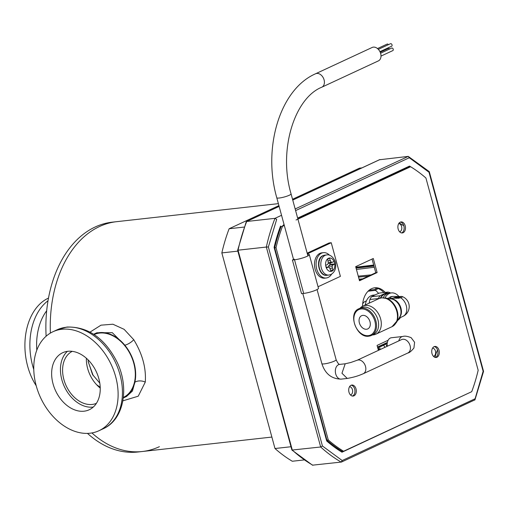 <?xml version="1.0" encoding="UTF-8"?>
<svg xmlns="http://www.w3.org/2000/svg" width="509" height="509" viewBox="0 0 509 509"><rect width="100%" height="100%" fill="white"/><g stroke="black" fill="none" stroke-linecap="round" stroke-linejoin="round"><path stroke-width="0.76" d="M433.464 356.338A4.117 2.8 83.6 0 0 435.437 351.064A4.117 2.8 83.6 0 0 432.535 348.175M350.44 394.927A4.117 2.8 83.6 0 0 352.432 389.646A4.117 2.8 83.6 0 0 349.524 386.757M399.61 231.786A4.117 2.8 83.6 0 0 401.595 226.511A4.117 2.8 83.6 0 0 398.712 223.623M437.536 349.963A29.789 20.265 83.6 0 0 435.061 357.375A29.789 20.265 -96.4 0 1 437.536 349.963M325.938 438.217A29.789 20.265 83.6 0 0 326.759 439.553A29.789 20.265 -96.4 0 1 325.938 438.217M327.491 440.622A29.789 20.265 83.6 0 0 330.284 443.975A29.789 20.265 -96.4 0 1 327.491 440.622M335.533 447.952A29.789 20.265 83.6 0 0 338.949 449.313A29.789 20.265 -96.4 0 1 335.533 447.952M324.169 430.016L323.928 430.824L324.169 430.016M276.616 256.682L277.195 257.109L276.616 256.682M284.06 224.539A29.789 20.265 83.6 0 0 282.711 225.722A29.789 20.265 -96.4 0 1 284.06 224.539M280.434 228.331A29.789 20.265 83.6 0 0 278.849 230.774A29.789 20.265 -96.4 0 1 280.434 228.331M274.745 244.708A29.789 20.265 83.6 0 0 274.606 249.289A29.789 20.265 -96.4 0 1 274.745 244.708M402.765 169.217L402.524 170.025L402.765 169.217M405.202 168.778A29.789 20.265 83.6 0 0 404.509 168.835A29.789 20.265 83.6 0 0 403.071 169.077A29.789 20.265 -96.4 0 1 404.509 168.835A29.789 20.265 -96.4 0 1 405.202 168.778M399.304 222.84A29.789 20.265 83.6 0 0 403.771 225.633A29.789 20.265 -96.4 0 1 399.304 222.84M342.85 451.324L341.533 451.935M408.612 166.5A156.333 106.362 -96.4 0 1 409.255 166.895L297.81 218.705M297.644 218.087L409.516 166.08A156.333 106.362 -96.4 0 1 410.598 166.742L296.047 219.996M470.348 392.312L341.978 452.208A156.333 106.362 -96.4 0 1 326.676 440.953L274.09 247.399A156.333 106.362 -96.4 0 1 280.529 226.041M291.873 449.956L237.627 250.294L246.197 221.848L246.693 221.491A165.584 112.654 83.6 0 0 238.047 250.193L266.341 247.043L320.67 446.991A165.584 112.654 83.6 0 0 341.227 462.115L342.194 460.537L322.432 445.999L320.67 446.991L291.937 450.064L312.488 465.175L341.463 462.051L474.973 399.819L483.55 371.373L429.303 171.711M379.498 159.756L408.25 156.39L409.3 157.745L429.062 172.29L428.807 171.52L483.13 371.29L474.7 400.112M295.163 208.964L408.25 156.39L429.24 171.603M281.547 215.294L274.994 218.336L276.68 219.398L268.364 246.992L266.341 247.043A165.584 112.654 83.6 0 1 274.994 218.336L246.693 221.491L279.136 206.412M238.047 250.193L292.109 449.377M376.768 288.151L374.923 289.532L369.159 290.219M378.028 288.52L375.426 290.34A22.237 15.13 -96.4 0 1 378.569 293.388M304.229 459.92L292.293 461.249A159.572 108.563 -96.4 0 1 274.987 448.518L221.841 252.909A159.572 108.563 -96.4 0 1 229.126 228.745L278.913 205.598M361.95 167.875L359.481 168.148L292.529 199.267M290.995 446.737L274.987 448.518M221.841 252.909L237.849 251.128M244.25 227.059L229.126 228.745M100.216 387.209L96.646 384.766M90.068 332.084L100.992 325.168L112.896 324.22L124.12 329.329L133.752 339.707C142.431 353.933 146.274 368.071 145.275 382.119L138.232 396.199L122.879 400.837M99.573 226.499A115.632 78.672 83.6 0 0 50.378 333.102A115.632 78.672 -96.4 0 1 99.573 226.499A115.632 78.672 -96.4 0 1 116.676 221.669A115.632 78.672 83.6 0 0 99.573 226.499M91.906 432.936A115.632 78.672 83.6 0 0 142.291 451.508A115.632 78.672 -96.4 0 1 91.906 432.936M123.305 397.987A35.146 25.113 -114.9 0 0 123.331 397.974A35.146 25.113 -114.9 0 0 134.872 382.227A35.146 25.113 -114.9 0 0 124.82 345.217A35.146 25.113 -114.9 0 0 93.701 334.228A35.146 25.113 -114.9 0 0 93.675 334.241M133.752 339.707A7.864 2.768 -32.9 0 1 124.82 345.217L112.304 332.682L96.856 332.759L93.701 334.228M123.331 397.974L126.499 396.505L132.448 391.027L134.872 382.227A7.864 4.88 -174 0 1 145.275 382.119M159.393 446.679A115.632 78.672 -96.4 0 1 142.291 451.508L137.907 451.998A115.632 78.672 -96.4 0 1 87.472 433.382M46.122 336.22A115.632 78.672 -96.4 0 1 95.189 226.989A115.632 78.672 -96.4 0 1 112.292 222.159L278.385 203.645M67.398 351.35A31.45 22.472 -114.9 0 0 61.837 379.701A31.45 22.472 -114.9 0 0 93.287 407.041M98.848 378.69A31.45 22.472 65.1 0 1 89.202 409.764A31.45 22.472 65.1 0 1 53.031 383.792A31.45 22.472 65.1 0 1 62.683 352.724A31.45 22.472 65.1 0 1 98.848 378.69M115.696 376.813A54.578 38.996 -114.9 0 0 52.936 331.747A54.578 38.996 -114.9 0 0 36.19 385.676A54.578 38.996 -114.9 0 0 98.95 430.735A54.578 38.996 -114.9 0 0 115.696 376.813M36.196 385.707A54.578 37.132 -96.4 0 1 31.965 378.053A54.578 37.132 -96.4 0 1 48.501 298.089M100.241 388.1A28.676 20.487 65.1 0 1 86.365 358.241M96.405 403.344A28.676 20.487 65.1 0 1 91.887 404.477A28.676 20.487 65.1 0 1 64.923 382.8A28.676 20.487 65.1 0 1 72.233 351.35M94.12 334.54A34.688 24.782 65.1 0 1 99.879 333.039A34.688 24.782 65.1 0 1 132.569 359.469A34.688 24.782 65.1 0 1 123.369 397.446M352.438 396.053A5.548 3.779 83.6 0 0 354.678 389.067A5.548 3.779 83.6 0 0 351.223 385.205M356.026 388.914A5.548 3.779 83.6 0 0 351.891 385.039A5.548 3.779 83.6 0 0 348.983 392.191A5.548 3.779 83.6 0 0 353.119 396.072A5.548 3.779 83.6 0 0 356.026 388.914M435.45 357.464A5.548 3.779 83.6 0 0 437.695 350.478A5.548 3.779 83.6 0 0 434.241 346.61M439.044 350.326A5.548 3.779 83.6 0 0 434.909 346.444A5.548 3.779 83.6 0 0 432.001 353.602A5.548 3.779 83.6 0 0 436.137 357.477A5.548 3.779 83.6 0 0 439.044 350.326M383.856 292.554A21.321 14.507 83.6 0 0 374.064 287.897M385.205 292.401A21.321 14.507 83.6 0 0 374.732 287.801A21.321 14.507 83.6 0 0 362.497 306.272M401.62 232.931A5.548 3.779 83.6 0 0 403.86 225.945A5.548 3.779 83.6 0 0 400.405 222.077M405.209 225.792A5.548 3.779 83.6 0 0 401.073 221.918A5.548 3.779 83.6 0 0 398.165 229.069A5.548 3.779 83.6 0 0 402.301 232.944A5.548 3.779 83.6 0 0 405.209 225.792M284.308 225.455L282.47 226.314A155.41 105.732 83.6 0 0 276.024 247.692L328.267 439.973A155.41 105.732 83.6 0 0 343.581 451.241L471.722 391.675A155.41 105.732 83.6 0 0 478.167 370.291L425.925 178.01A155.41 105.732 83.6 0 0 410.61 166.742L409.261 166.895M388.119 340.273L377.074 345.407L378.416 350.364M394.723 337.372L394.24 337.429M355.683 266.671L359.507 280.764L377.118 272.576L373.288 258.489L355.683 266.671M282.47 226.314L281.121 226.46A155.41 105.732 83.6 0 0 274.675 247.845L326.918 440.126A155.41 105.732 83.6 0 0 342.233 451.394L343.581 451.241M359.392 280.338L375.769 272.729L372.054 259.062M276.024 247.692L274.675 247.845M328.267 439.973L326.918 440.126M377.118 272.576L375.769 272.729M392.973 296.41L400.271 296.499A6.375 1.043 164.8 0 1 402.161 296.524A6.375 1.043 164.8 0 1 402.377 296.702A6.375 1.043 164.8 0 1 400.869 297.86L391.644 298.261L389.799 299.018L391.046 296.9L392.973 296.41L391.835 296.537A10.746 7.311 -96.4 0 0 388.278 298.465M359.373 322.91A7.285 5.205 65.1 0 1 361.613 315.707A7.285 5.205 65.1 0 1 369.986 321.726A7.285 5.205 65.1 0 1 367.752 328.922A7.285 5.205 65.1 0 1 359.373 322.91M362.669 303.828A9.105 6.197 -96.4 0 1 365.207 301.385A9.105 6.197 -96.4 0 1 366.34 301.035M358.934 308.721C347.386 313.016 356.612 338.466 368.853 336.169L371.366 335.476A14.748 10.536 65.1 0 0 375.368 319.258A14.748 10.536 65.1 0 0 361.333 308.053A14.748 10.536 65.1 0 0 358.934 308.721L361.002 307.76A14.748 10.536 65.1 0 1 363.401 307.092A14.748 10.536 65.1 0 1 377.436 318.297A14.748 10.536 65.1 0 1 373.434 334.515L371.366 335.476A14.748 10.536 65.1 0 1 368.968 336.144M385.09 297.975L391.345 298.936A11.033 7.883 65.1 0 1 392.923 299.362A11.033 7.883 65.1 0 1 400.437 315.523A11.033 7.883 65.1 0 1 399.743 316.999L396.447 322.401M384.658 297.905A15.187 10.854 65.1 0 1 386.834 298.484A15.187 10.854 65.1 0 1 397.179 320.74A15.187 10.854 65.1 0 1 396.218 322.776M360.092 308.18A15.48 11.058 65.1 0 1 362.822 306.113A15.48 11.058 65.1 0 1 365.347 305.406A15.48 11.058 65.1 0 1 380.077 317.164A15.48 11.058 65.1 0 1 375.871 334.184A15.48 11.058 65.1 0 1 373.351 334.884A15.48 11.058 65.1 0 1 372.524 334.935M400.322 297.6L400.068 296.753L398.413 297.587L398.598 298.28L399.4 298.032L400.322 297.6L400.309 296.772M402.384 296.747A6.375 1.043 -15.2 0 0 397.866 296.995M397.65 297.046A6.375 1.043 -15.2 0 0 396.975 297.199M398.477 297.835L397.911 298.331M396.556 298.299L396.886 298.007M384.982 297.95A14.386 9.786 -96.4 0 1 391.434 292.917A14.386 9.786 -96.4 0 1 398.948 296.543M400.462 317.527A14.386 9.786 -96.4 0 1 397.669 320.403M391.434 292.917L389.309 293.159A14.386 9.786 83.6 0 0 383.099 297.746M380.63 298.013A14.201 9.665 -96.4 0 1 386.681 293.636L387.788 293.508M378.429 298.853L378.41 298.541A15.843 10.778 83.6 0 1 380 295.774L387.896 292.102L379.421 293.05L374.936 294.946L373.148 295.144A14.201 9.665 83.6 0 0 365.227 304.993M380.236 298.121A14.57 9.913 -96.4 0 1 384.486 293.878A14.57 9.913 -96.4 0 1 388.443 293.311M380 295.774L371.519 296.722A15.843 10.778 83.6 0 0 369.928 299.489L378.41 298.541M369.133 303.179L369.928 299.489M371.519 296.722L374.936 294.946M390.467 292.936A15.843 10.778 83.6 0 0 387.896 292.102M398.413 297.587L399.209 297.339L399.4 298.032M400.138 296.906L399.209 297.339M397.682 297.67L396.823 297.765L397.682 297.014L398.541 296.919L397.682 297.67L397.86 298.331M396.823 297.765L396.969 298.312M398.541 296.919L398.662 297.371M394.513 298.21L396.091 297.848L396.95 297.097L396.352 297.167A2.182 0.356 -15.2 0 0 393.374 297.988L392.948 298.185M396.091 297.848L396.206 298.28M396.95 297.097L397.071 297.549M380.363 346.553L380.153 345.783L377.843 346.852L378.753 350.205M383.252 345.21L383.042 344.44L380.732 345.509L380.993 346.457M387.355 342.43L386.509 342.824L386.649 343.346M386.089 343.67L385.93 343.098L383.621 344.167L383.875 345.115M378.671 349.906L379.72 349.422M379.052 346.763L378.944 346.343M381.941 345.42L381.833 345M384.829 344.071L384.721 343.658M378.346 49.354L390.448 43.729A1.387 0.993 65.1 0 1 392.045 44.875A1.387 0.993 65.1 0 1 391.618 46.243L379.943 51.67M380.573 53.229L391.631 48.088A1.387 0.993 65.1 0 1 393.228 49.233A1.387 0.993 65.1 0 1 392.802 50.607L380.999 56.092M347.068 378.473L341.227 379.122A7.4 5.033 -96.4 0 1 335.711 373.95A7.4 5.033 -96.4 0 1 338.491 364.724A7.4 5.033 -96.4 0 1 339.586 364.412L345.197 363.789L341.965 373.256L347.24 378.448C356.275 376.781 359.443 375.279 363.184 373.765A7.4 5.287 -114.9 0 0 363.248 373.74A7.4 5.287 -114.9 0 0 365.513 366.423A7.4 5.287 -114.9 0 0 358.209 359.978A7.4 5.287 -114.9 0 0 357.07 360.283A7.4 5.287 -114.9 0 0 357.006 360.315M380.675 53.572A7.4 5.287 65.1 0 1 378.403 60.883L321.815 87.192A7.4 5.287 65.1 0 0 324.087 79.881A7.4 5.287 65.1 0 0 316.783 73.436A7.4 5.287 65.1 0 0 315.574 73.767L372.162 47.464A7.4 5.287 65.1 0 1 380.675 53.572M379.529 346.686A1.387 0.942 83.6 0 0 379.32 346.674A1.387 0.942 83.6 0 0 379.11 346.731A1.387 0.942 83.6 0 0 378.556 348.309A1.387 0.942 83.6 0 0 379.625 349.429A1.387 0.942 83.6 0 0 379.829 349.371M402.142 339.382L401.588 339.592A7.4 5.287 -114.9 0 1 402.797 339.255A7.4 5.287 -114.9 0 1 410.101 345.7A7.4 5.287 -114.9 0 1 407.83 353.011C409.287 352.871 411.323 351.191 413.938 347.965L414.587 342.264L411.145 337.677C407.435 336.194 404.661 335.794 402.804 336.474L391.408 337.741A7.4 5.033 83.6 0 0 387.304 346.235M385.688 343.919L385.09 343.989A1.387 0.948 83.5 0 0 384.34 344.809M383.824 345.147L382.208 345.331A1.387 0.942 83.6 0 0 381.426 346.343M380.204 52.223L388.297 48.457A1.387 0.993 65.1 0 1 389.62 49.023M377.506 48.565L387.114 44.098A1.387 0.993 65.1 0 1 388.437 44.665M327.637 258.827L328.311 263.331L327.325 264.616L325.658 265.393A6.751 4.594 -96.4 0 1 327.637 258.827A6.751 4.594 -96.4 0 1 328.458 258.298A6.751 4.594 -96.4 0 1 329.348 258.025A6.751 4.594 -96.4 0 1 334.057 261.486A6.751 4.594 -96.4 0 1 334.489 262.733A6.751 4.594 -96.4 0 1 334.75 264.056A6.751 4.594 -96.4 0 1 332.771 270.629L332.097 266.118L333.083 264.839L334.75 264.056L330.29 264.247A4.778 3.251 83.6 0 0 330.156 263.656A4.778 3.251 83.6 0 0 329.997 263.14M325.658 265.393A6.751 4.594 83.6 0 0 326.358 267.963L328.025 267.187L329.406 267.371L331.06 271.424A6.751 4.594 83.6 0 0 331.951 271.157A6.751 4.594 83.6 0 0 332.771 270.629L330.672 269.993M334.057 261.486L332.383 262.262L331.003 262.078L329.348 258.025L327.751 259.246M328.203 260.901L330.029 260.532M328.311 262.943L331.003 262.078M332.383 262.262L329.399 263.363L328.311 263.217M328.509 267.25L328.509 266.086L330.29 264.247M325.976 266.92L328.025 267.187M329.717 264.515L333.083 264.839M328.509 266.086L332.097 266.118M330.029 268.364L332.091 268.122M307.372 253.889A2.959 0.484 164.8 0 1 307.939 253.565L331.251 242.729L329.094 242.965L307.175 253.158M294.285 259.145L292.408 260.023L301.551 293.661L303.663 293.426A9.251 1.508 -15.2 0 0 313.41 291.084A9.251 1.508 -15.2 0 0 318.456 288.272L309.319 254.634A9.251 1.508 -15.2 0 0 307.741 254.226A2.959 0.484 164.8 0 1 307.461 254.214M292.408 260.023L294.52 259.787A9.251 1.508 -15.2 0 0 304.267 257.439A9.251 1.508 -15.2 0 0 309.319 254.634M318.042 286.758L340.387 276.368L331.251 242.729M331.626 274.109A12.744 8.672 -96.4 0 1 328.114 277.462A12.744 8.672 -96.4 0 1 326.224 277.997L324.634 278.168A12.744 8.672 -96.4 0 1 314.817 267.88A12.744 8.672 -96.4 0 1 319.926 253.367A12.744 8.672 -96.4 0 1 321.809 252.833L323.406 252.655A12.744 8.672 -96.4 0 1 329.527 255.257M326.224 277.997A12.744 8.672 -96.4 0 1 316.407 267.702A12.744 8.672 -96.4 0 1 321.516 253.189A12.744 8.672 -96.4 0 1 323.406 252.655M373.682 265.043L355.829 267.219M371.163 274.873L358.26 276.158M474.814 398.884L342.194 460.537M295.608 210.599L409.3 157.745M322.432 445.999L268.364 246.992M373.886 265.8L356.001 267.842M368.446 276.132L358.521 277.119M373.962 266.067L356.071 268.109M359.087 279.206L362.732 278.792M359.22 279.689L361.307 279.454M292.37 450.147A165.584 112.654 83.6 0 0 312.927 465.271M379.949 159.546L292.751 200.082M368.058 291.218L375.426 290.34L374.923 289.532M66.151 327.268A54.578 38.996 -114.9 0 0 57.262 329.737L66.978 327.039C88.095 326.568 104.759 338.186 116.962 361.899C129.604 387.61 124.075 419.601 103.276 428.724A54.578 38.996 -114.9 0 0 120.022 374.796A54.578 38.996 -114.9 0 0 66.151 327.268M33.772 369.502A54.578 37.132 -96.4 0 1 45.416 302.919A54.578 37.132 -96.4 0 1 48.031 300.749M36.801 350.173A50.467 34.332 -96.4 0 1 46.688 310.751M368.306 335.654A14.01 10.008 65.1 0 1 354.474 323.45A14.01 10.008 65.1 0 1 361.059 308.976A14.01 10.008 65.1 0 1 374.885 321.179A14.01 10.008 65.1 0 1 368.306 335.654M390.638 298.828A10.746 7.673 65.1 0 1 400.112 305.845A10.746 7.673 65.1 0 1 399.368 317.61M400.869 297.86A10.746 7.673 65.1 0 1 406.29 305.737A10.746 7.673 65.1 0 1 402.994 316.356A10.746 10.746 0 0 0 402.161 296.524M362.822 306.113L379.001 298.592A15.48 11.058 65.1 0 1 381.521 297.892A15.48 11.058 65.1 0 1 396.25 309.644A15.48 11.058 65.1 0 1 392.051 326.663L397.179 320.74M395.563 297.905L395.658 298.255M341.227 379.122C331.607 378.989 325.149 373.829 321.853 363.636A7.4 1.209 -15.2 0 0 326.638 363.502A7.4 1.209 -15.2 0 0 334.381 361.097A7.4 1.209 -15.2 0 0 336.137 359.755C337.683 363.019 338.879 364.571 339.726 364.406M293.553 259.488L276.788 197.772A7.4 1.209 -15.2 0 0 279.231 198.02A7.4 1.209 -15.2 0 0 289.322 195.233A7.4 1.209 -15.2 0 0 291.072 193.897C278.06 149.996 294.558 98.059 321.815 87.192M387.254 343.047L383.684 345.242L384.969 347.316M383.684 345.242L380.535 346.534A1.387 0.942 83.6 0 0 380.331 346.597A1.387 0.942 83.6 0 0 380.064 348.875A1.387 0.942 83.6 0 0 380.713 349.295M385.637 343.957L387.037 346.355M402.804 336.474A7.4 5.033 83.6 0 0 398.821 340.877M323.202 255.569A10.129 6.891 -96.4 0 1 324.704 255.149L322.98 255.633C315.058 258.68 318.621 276.813 326.95 275.28A10.129 6.891 -96.4 0 1 319.397 268.198A10.129 6.891 -96.4 0 1 323.202 255.569M326.625 254.933C331.843 253.724 335.997 261.575 335.666 264.126C336.074 268.956 334.489 272.41 330.914 274.491L328.865 275.064A10.129 6.891 -96.4 0 1 321.319 267.988A10.129 6.891 -96.4 0 1 325.124 255.353A10.129 6.891 -96.4 0 1 326.625 254.933L324.704 255.149M331.06 271.424A6.751 4.594 -96.4 0 1 326.358 267.963M294.52 259.787L303.663 293.426M307.939 253.565L308.123 254.233M374.287 267.257L356.44 269.465M379.714 159.616L292.739 200.043M279.123 206.374L246.477 221.549M88.114 359.888L88.203 361.543L92.53 374.567L99.802 383.131M271.876 437.066L142.291 451.508M57.262 329.737L52.936 331.747M103.276 428.724L98.95 430.735M88.235 361.848L93.217 375.655M399.005 318.208L402.994 316.356M386.834 298.484L381.839 297.803L379.001 298.592M375.871 334.184L392.051 326.663M276.788 197.772C262.529 148.202 279.645 89.425 315.574 73.767M407.83 353.011L363.248 373.74M321.853 363.636L302.804 293.521M380.675 349.314L379.625 349.429M380.535 346.534L379.32 346.674M336.137 359.755L317.062 289.551M307.92 255.912L291.072 193.897M401.588 339.592L357.038 360.302M357.07 360.283L350.746 362.51L345.013 363.814M328.865 275.064L326.95 275.28"/></g></svg>

